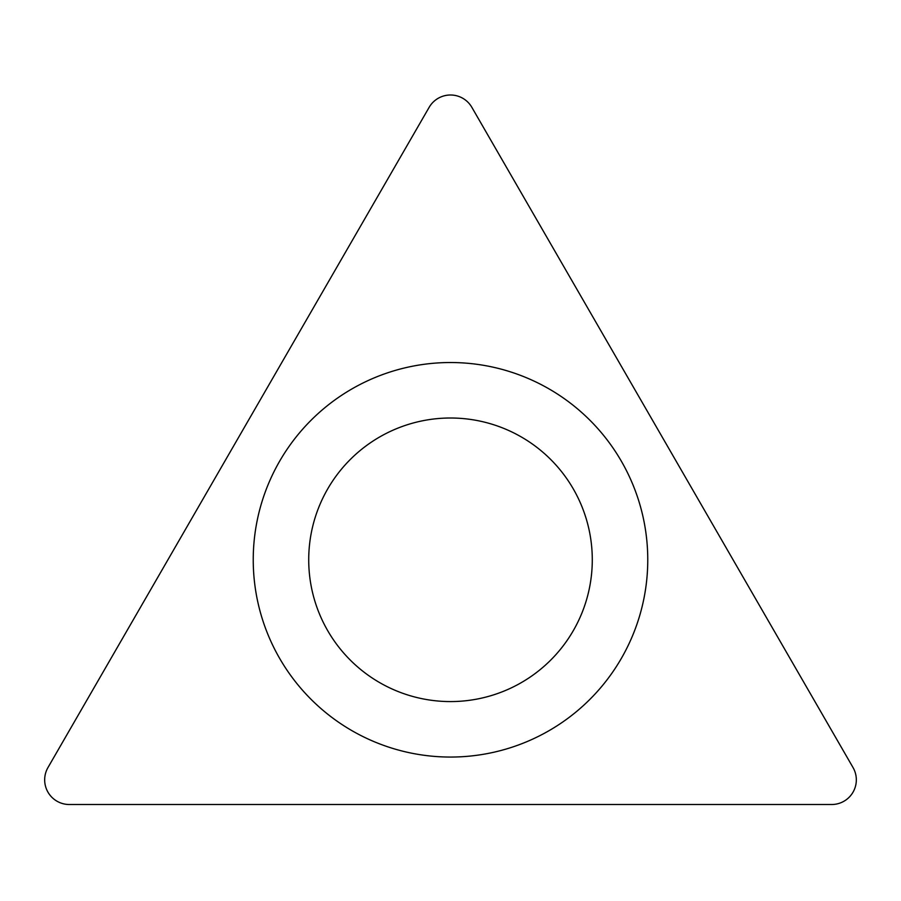 <?xml version="1.0" encoding="UTF-8"?>
<svg xmlns="http://www.w3.org/2000/svg" width="901" height="901" viewBox="0 0 901 901"><rect width="100%" height="100%" fill="white"/><g stroke="black" fill="none" stroke-linecap="round" stroke-linejoin="round"><path stroke-width="1.35" d="M47.978 767.528L429.146 107.332A24.654 24.654 0 0 1 471.854 107.332L853.022 767.528A24.654 24.654 0 0 1 831.668 804.514L69.332 804.514A24.654 24.654 0 0 1 47.978 767.528L429.146 107.332A24.654 24.654 0 0 1 471.854 107.332L853.022 767.528A24.654 24.654 0 0 1 831.668 804.514L69.332 804.514A24.654 24.654 0 0 1 47.978 767.528M647.763 559.791A197.263 197.263 0 0 0 450.5 362.529A197.263 197.263 0 0 0 253.237 559.791A197.263 197.263 0 0 0 450.5 757.054A197.263 197.263 0 0 0 647.763 559.791M592.284 559.791A141.784 141.784 0 0 0 450.5 418.008A141.784 141.784 0 0 0 308.716 559.791A141.784 141.784 0 0 0 450.5 701.575A141.784 141.784 0 0 0 592.284 559.791A141.784 141.784 0 0 0 450.5 418.008A141.784 141.784 0 0 0 308.716 559.791A141.784 141.784 0 0 0 450.5 701.575A141.784 141.784 0 0 0 592.284 559.791"/></g></svg>
